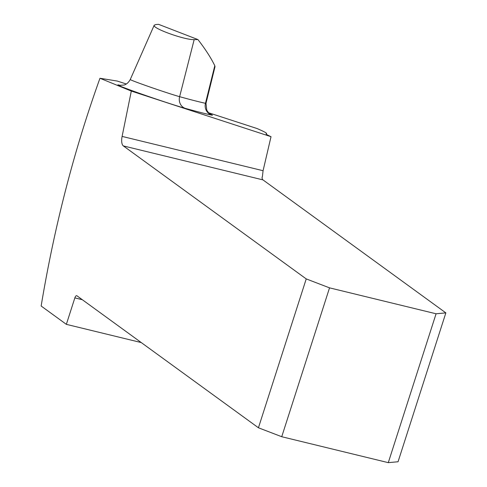 <?xml version="1.0" encoding="UTF-8"?>
<svg xmlns="http://www.w3.org/2000/svg" width="487" height="487" viewBox="0 0 487 487"><rect width="100%" height="100%" fill="white"/><g stroke="black" fill="none" stroke-linecap="round" stroke-linejoin="round"><path stroke-width="0.73" d="M141.279 342.58L66.354 324.348L41.145 306.019C54.398 226.364 74.006 150.446 99.969 78.261L117.19 81.043L126.328 83.995M99.969 78.261L131.307 91.075L271.022 136.689C267.637 135.155 265.993 134.211 266.091 133.846L266.596 133.554C266.73 132.994 263.522 131.307 256.978 128.513L208.588 112.747M66.354 324.348L74.846 297.898A3.123 1.309 103.7 0 1 76.715 295.682A3.123 1.309 103.7 0 1 76.916 295.779L258.433 427.781L306.232 278.911L123.351 145.917A9.996 4.188 103.7 0 1 122.103 136.415L131.307 91.075M388.285 462.65L436.078 313.78L329.535 287.854L281.736 436.723L388.285 462.65L398.056 461.755L445.855 312.885L262.974 179.892A9.996 4.188 103.7 0 1 262.414 179.326L262.03 177.895L262.469 176.154L262.116 177.262M271.022 136.689L263.071 170.718L262.469 176.154M306.232 278.911L329.535 287.854M445.855 312.885L436.078 313.78M281.736 436.723L258.433 427.781M158.585 24.35L155.992 24.514L154.215 25.196C151.694 28.149 184.701 40.068 194.173 39.63L197.947 39.575L158.585 24.35M194.173 39.63L179.624 96.682A374.107 10.44 18.8 0 0 205.459 103.305A17.946 0.499 18.8 0 0 205.995 103.36L214.998 66.713L214.797 65.715C210.999 57.892 205.38 49.175 197.947 39.575M210.427 114.183A27.905 0.779 -161.2 0 1 211.656 115.121A384.066 10.714 -161.2 0 1 185.127 108.321A37.475 1.047 -161.2 0 1 139.154 93.2A37.475 1.047 -161.2 0 1 120.192 85.341A384.066 10.714 -161.2 0 1 120.386 85.395M82.34 299.718L74.846 297.898M266.322 133.712L266.2 134.089M262.974 179.892L123.351 145.917M211.656 115.121A9.996 9.703 102.3 0 1 205.459 103.305L214.797 65.715M122.103 136.415L263.071 170.718M154.215 25.196L130.254 79.515A27.516 0.767 18.8 0 0 150.197 87.094A27.516 0.767 18.8 0 0 179.624 96.682A9.996 8.991 105.5 0 0 185.127 108.321M205.995 103.36L206.792 110.263L208.539 112.698L210.755 114.366M130.254 79.515C127.46 84.592 123.875 85.048 123.972 85.036L119.997 85.341"/></g></svg>
